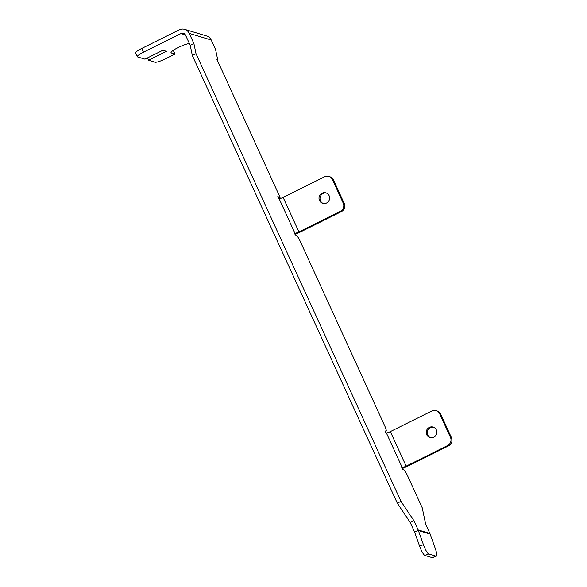 <?xml version="1.0" encoding="UTF-8"?>
<svg xmlns="http://www.w3.org/2000/svg" width="587" height="587" viewBox="0 0 587 587"><rect width="100%" height="100%" fill="white"/><g stroke="black" fill="none" stroke-linecap="round" stroke-linejoin="round"><path stroke-width="0.88" d="M333.453 179.93L332.462 179.629A6.156 5.965 -73.2 0 0 328.823 176.43L329.813 176.731A6.156 5.965 106.8 0 1 333.453 179.93L344.217 203.44A6.156 5.965 106.8 0 1 341.326 211.65L299.92 232.225A7.741 1.299 155.4 0 1 294.997 234.308M323.239 203.476A5.481 5.305 106.8 0 1 326.387 193.035M440.683 414.143L439.692 413.85A6.156 5.965 -73.2 0 0 436.053 410.643L437.044 410.944A6.156 5.965 106.8 0 1 440.683 414.143L451.447 437.653A6.156 5.965 106.8 0 1 448.556 445.863L407.151 466.438A7.741 1.299 155.4 0 1 402.227 468.521M430.469 437.689A5.481 5.305 106.8 0 1 433.617 427.255M141.768 48.442L143.477 52.184A9.26 1.548 155.4 0 0 137.263 56.697L135.553 52.962A9.26 1.548 -24.6 0 1 141.768 48.442L179.248 29.82A7.741 7.499 -73.2 0 1 184.656 29.35L206.646 35.983A7.741 7.499 106.8 0 1 211.217 40.011L189.234 33.371L193.893 43.555L196.021 53.711L400.972 501.371L413.894 520.662L418.135 529.922L429.889 533.466A7.741 7.499 106.8 0 1 430.146 534.082L435.18 548.207A9.26 1.834 68.6 0 1 436.354 556.16A9.26 1.834 68.6 0 1 436.053 556.16L428.701 553.945L424.893 555.434A9.26 1.834 -111.4 0 1 419.617 546.145L423.418 544.655A9.26 1.834 68.6 0 0 428.701 553.945M173.268 50.35L174.977 54.085L165.461 58.817A9.26 1.548 155.4 0 1 155.107 62.2L148.518 60.212L166.4 51.326L162.878 50.262L144.996 59.148L137.527 56.895A9.26 1.548 155.4 0 1 137.263 56.697M174.977 54.085L171.316 52.984A10.713 1.79 -24.6 0 1 171.008 52.757A10.713 1.79 -24.6 0 1 178.044 47.606A10.713 1.79 -24.6 0 1 189.388 43.555M143.477 52.184L180.957 33.562L185.411 34.904M148.518 60.212L147.469 57.922M385.255 431.452L385.872 431.144L384.999 430.88L385.85 432.751L386.349 432.898L402.168 467.443L401.669 467.296L402.521 469.167L403.394 469.424A6.156 1.13 63.6 0 1 407.393 475.389L422.222 507.784L425.656 524.213L429.889 533.466M385.872 431.144A6.156 1.13 63.6 0 0 386.085 431.137A6.156 1.13 63.6 0 0 384.808 426.067L300.155 241.169A6.156 1.13 63.6 0 0 296.164 235.211L295.29 234.947L294.439 233.076L294.931 233.23A3.573 0.594 155.4 0 0 298.922 231.924L283.11 197.379A3.573 0.594 -24.6 0 1 279.118 198.685L294.931 233.23M211.217 40.011L215.561 49.499L217.652 59.492L216.867 59.25L280.102 197.371L277.761 196.667L279.118 198.685M180.957 33.562A3.573 3.456 -73.2 0 1 185.565 35.198L190.225 45.382L192.345 55.53L397.304 503.191L410.225 522.489L414.459 531.741A3.573 3.456 -73.2 0 1 414.576 532.027L419.617 546.145M280.102 197.371L278.458 198.186M397.304 503.191L400.972 501.371M192.345 55.53L196.021 53.711M217.102 59.764L217.652 59.492M190.225 45.382L193.893 43.555M410.225 522.489L413.894 520.662M189.234 33.371A7.741 7.499 -73.2 0 0 184.656 29.35M283.11 197.379L324.516 176.804A6.156 5.965 -73.2 0 1 328.823 176.43M341.326 211.65L340.328 211.349L298.922 231.924M329.138 195.713A5.481 5.305 -73.2 0 0 320.311 194.583A5.481 5.305 -73.2 0 0 322.733 203.351A5.481 5.305 -73.2 0 0 329.138 195.713M340.328 211.349A6.156 5.965 -73.2 0 0 343.226 203.139L344.217 203.44M332.462 179.629L343.226 203.139M402.168 467.443A3.573 0.594 155.4 0 0 406.16 466.137L390.34 431.592A3.573 0.594 -24.6 0 1 386.349 432.898M390.34 431.592L431.746 411.025A6.156 5.965 -73.2 0 1 436.053 410.643M448.556 445.863L447.565 445.57L406.16 466.137M436.368 429.926A5.481 5.305 -73.2 0 0 427.541 428.796A5.481 5.305 -73.2 0 0 429.963 437.564A5.481 5.305 -73.2 0 0 436.368 429.926M439.692 413.85L450.456 437.359L451.447 437.653M447.565 445.57A6.156 5.965 -73.2 0 0 450.456 437.359M423.418 544.655L418.384 530.538A7.741 7.499 -73.2 0 0 418.135 529.922M424.893 555.434L432.245 557.65L436.053 556.16M436.354 556.16L432.546 557.65A9.26 1.834 -111.4 0 1 432.245 557.65M430.146 534.082L418.384 530.538L414.576 532.027M171.316 52.984L171.037 52.375M386.085 431.137L385.292 431.533"/></g></svg>
